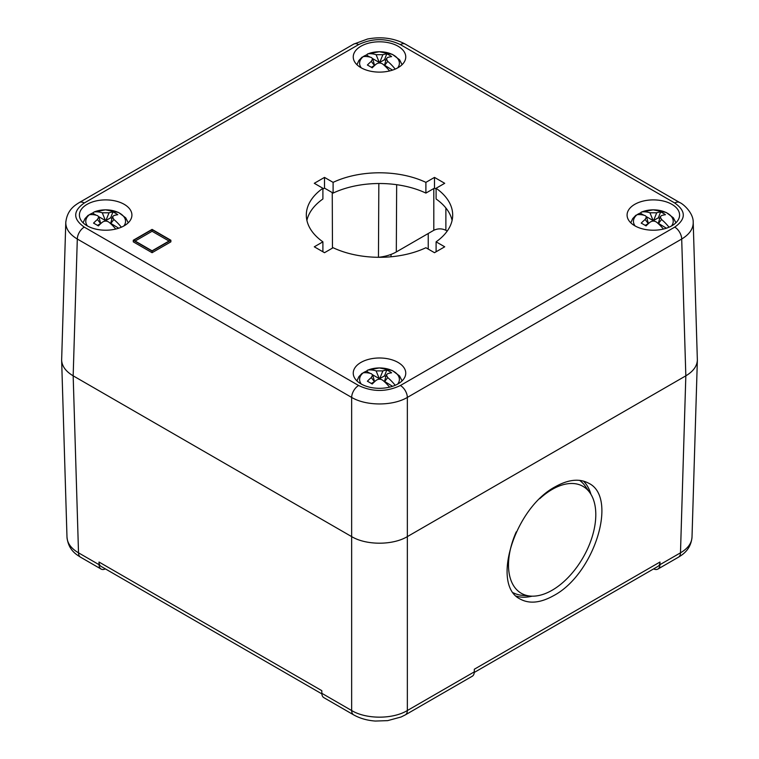 <?xml version="1.0" encoding="UTF-8"?>
<svg xmlns="http://www.w3.org/2000/svg" width="759" height="759" viewBox="0 0 759 759"><rect width="100%" height="100%" fill="white"/><g stroke="black" fill="none" stroke-linecap="round" stroke-linejoin="round"><path stroke-width="1.14" d="M112 218.554L110.672 217.786L105.89 220.546L109.049 212.795L102.275 212.795L105.425 220.546L98.812 216.723M109.049 212.795A37.286 21.527 -60 0 1 112.949 211.932A37.039 29.212 95.1 0 1 117.778 214.712A37.286 21.527 120 0 0 113.869 215.575L112.503 216.78L113.869 219.484A37.286 21.527 60 0 1 121.355 227.207M96.213 215.224L92.513 213.089L94.211 211.941A19.895 11.489 180 0 1 118.281 212.454A19.895 11.489 180 0 1 123.859 225.973M128.233 222.795L125.728 217.852L118.584 212.482L105.482 209.835L94.211 211.941A37.286 21.527 60 0 1 102.275 212.795M110.672 217.786L112.949 211.932M87.465 225.973A19.895 11.489 180 0 1 89.391 214.721A37.286 21.527 -120 0 1 97.446 215.575L98.822 216.78L97.446 219.484L100.605 223.601L97.513 225.385M115.757 229.047A37.286 21.527 -120 0 0 109.049 222.273C106.782 220.708 104.524 220.708 102.275 222.273A37.286 21.527 120 0 0 98.376 225.916A37.039 7.827 -141.2 0 0 93.547 223.127A37.286 21.527 -60 0 1 97.446 219.484M118.698 228.212L110.719 223.336M89.391 214.721L87.683 215.879M89.306 214.74A22.277 12.856 180 0 1 92.513 213.089M385.838 60.454L384.509 59.686L379.728 62.447L382.887 54.695L376.113 54.695L379.272 62.447L372.65 58.623M382.887 54.695A37.286 21.527 -60 0 1 386.786 53.832A37.039 29.212 95.1 0 1 391.616 56.621A37.286 21.527 120 0 0 387.716 57.475L386.34 58.68L387.716 61.384A37.286 21.527 60 0 1 395.192 69.107M370.05 57.124L366.35 54.99L368.049 53.842A19.895 11.489 180 0 1 392.118 54.354A19.895 11.489 180 0 1 397.697 67.883M367.46 53.993L368.049 53.842A37.286 21.527 60 0 1 376.113 54.695M384.509 59.686L386.786 53.832M361.303 67.883A19.895 11.489 180 0 1 363.229 56.631A37.286 21.527 -120 0 1 371.284 57.475L372.66 58.68L371.284 61.384L374.443 65.502L371.35 67.285M389.595 70.948A37.286 21.527 -120 0 0 382.887 64.173C380.62 62.608 378.361 62.608 376.113 64.173A37.286 21.527 120 0 0 372.214 67.817A37.039 7.827 -141.2 0 0 367.384 65.027A37.286 21.527 -60 0 1 371.284 61.384M392.545 70.113L384.557 65.236M363.229 56.631L361.521 57.779M363.144 56.64A22.277 12.856 180 0 1 366.35 54.99M659.675 218.554L658.347 217.786L653.575 220.546L656.725 212.795L649.951 212.795L653.11 220.546L646.488 216.723M656.725 212.795A37.286 21.527 -60 0 1 660.624 211.932A37.039 29.212 95.1 0 1 665.453 214.712A37.286 21.527 120 0 0 661.554 215.575L660.178 216.78L661.554 219.484A37.286 21.527 60 0 1 669.03 227.207M643.888 215.224L640.188 213.089L641.886 211.941A19.895 11.489 180 0 1 665.956 212.454A19.895 11.489 180 0 1 671.535 225.973M641.298 212.093L641.886 211.941A37.286 21.527 60 0 1 649.951 212.795M658.347 217.786L660.624 211.932M635.141 225.973A19.895 11.489 180 0 1 637.067 214.721A37.286 21.527 -120 0 1 645.131 215.575L646.497 216.78L645.131 219.484L648.281 223.601L645.188 225.385M663.432 229.047A37.286 21.527 -120 0 0 656.725 222.273C654.457 220.708 652.199 220.708 649.951 222.273A37.286 21.527 120 0 0 646.051 225.916A37.039 7.827 -141.2 0 0 641.222 223.127A37.286 21.527 -60 0 1 645.131 219.484M666.383 228.212L658.395 223.336M637.067 214.721L635.359 215.879M636.981 214.74A22.277 12.856 180 0 1 640.188 213.089M385.838 376.654L384.509 375.885L379.728 378.646L382.887 370.895L376.113 370.895L379.272 378.646L372.65 374.823M382.887 370.895A37.286 21.527 -60 0 1 386.786 370.031A37.039 29.212 95.1 0 1 391.616 372.811A37.286 21.527 120 0 0 387.716 373.675L386.34 374.88L387.716 377.584A37.286 21.527 60 0 1 395.192 385.306M370.05 373.324L366.35 371.189L368.049 370.041A19.895 11.489 180 0 1 392.118 370.553A19.895 11.489 180 0 1 397.697 384.073M367.46 370.193L368.049 370.041A37.286 21.527 60 0 1 376.113 370.895M384.509 375.885L386.786 370.031M361.303 384.073A19.895 11.489 180 0 1 363.229 372.821A37.286 21.527 -120 0 1 371.284 373.675L372.66 374.88L371.284 377.584L374.443 381.701L371.35 383.485M389.595 387.147A37.286 21.527 -120 0 0 382.887 380.373C380.62 378.807 378.361 378.807 376.113 380.373A37.286 21.527 120 0 0 372.214 384.016A37.039 7.827 -141.2 0 0 367.384 381.227A37.286 21.527 -60 0 1 371.284 377.584M392.545 386.312L384.557 381.435M363.229 372.821L361.521 373.978M363.144 372.84A22.277 12.856 180 0 1 366.35 371.189M433.806 188.526L433.806 230.29C437.829 228.393 441.852 228.393 445.875 230.29L445.875 207.966M447.222 231.068L445.875 230.29M433.806 230.29L396.312 251.941L396.663 184.693M378.836 183.517L378.456 257.301C385.363 256.561 391.312 254.777 396.312 251.941M152.075 250.821L133.745 240.242L152.075 229.654L170.405 240.242L152.075 250.821M169.02 241.049L152.075 231.267L135.13 241.049M152.075 231.267L152.075 229.654M152.075 251.096L133.28 240.242L152.075 229.389L170.87 240.242L152.075 251.096L152.075 252.7L133.28 241.846L133.28 240.242M152.075 252.7L170.87 241.846L170.87 240.242M322.898 241.836A73.187 42.257 180 0 1 306.313 215.053A73.187 42.257 180 0 1 322.898 188.27L314.292 183.298L324.501 177.407L333.106 182.369A73.187 42.257 180 0 1 425.894 182.369L434.499 177.407L444.708 183.298L436.102 188.27A73.187 42.257 180 0 1 452.687 215.053A73.187 42.257 180 0 1 436.102 241.836L444.708 246.808L434.499 252.7L425.894 247.728A73.187 42.257 180 0 1 333.106 247.728L324.501 252.7L314.292 246.808L322.898 241.836L322.898 251.779M360.933 362.432A26.252 15.161 180 0 1 389.547 359.149A26.252 15.161 180 0 1 405.752 373.153A26.252 15.161 180 0 1 379.5 388.314A26.252 15.161 180 0 1 353.248 373.153A26.252 15.161 180 0 1 360.933 362.432M87.095 204.332A26.252 15.161 180 0 1 115.71 201.05A26.252 15.161 180 0 1 131.914 215.053A26.252 15.161 180 0 1 105.662 230.214A26.252 15.161 180 0 1 79.41 215.053A26.252 15.161 180 0 1 87.095 204.332M360.933 46.233A26.252 15.161 180 0 1 389.547 42.95A26.252 15.161 180 0 1 405.752 56.953A26.252 15.161 180 0 1 379.5 72.114A26.252 15.161 180 0 1 353.248 56.953A26.252 15.161 180 0 1 360.933 46.233M634.771 204.332A26.252 15.161 180 0 1 663.385 201.05A26.252 15.161 180 0 1 679.59 215.053A26.252 15.161 180 0 1 653.338 230.214A26.252 15.161 180 0 1 627.086 215.053A26.252 15.161 180 0 1 634.771 204.332M674.732 227.112L400.382 385.506C386.464 392.08 372.536 392.08 358.618 385.506L84.268 227.112C72.864 219.076 72.864 211.03 84.268 202.995L358.618 44.601C372.536 38.016 386.464 38.016 400.382 44.601L674.732 202.995C686.136 211.03 686.136 219.076 674.732 227.112A9.848 5.683 60 0 1 681.696 239.028C689.381 234.398 693.223 228.886 693.223 222.501L693.185 221.827M358.618 385.506A9.848 5.683 120 0 0 351.654 397.422C366.227 406.122 392.773 406.122 407.346 397.422L681.696 239.028L685.832 375.828L407.346 536.613C392.773 545.389 366.227 545.389 351.654 536.613L73.168 375.828C65.824 371.464 61.982 366.236 61.64 360.155L65.777 222.529C65.786 228.905 69.629 234.398 77.304 239.028L351.654 397.422L351.654 710.528L321.835 693.309A9.848 5.683 120 0 0 323.875 697.673L353.694 714.893A9.848 5.683 -60 0 1 353.666 714.874A9.848 5.683 -60 0 1 351.654 710.528C366.227 719.371 392.773 719.371 407.346 710.528L407.346 397.422A9.848 5.683 60 0 0 400.382 385.506M65.824 221.723L65.777 222.501M674.732 202.995A9.848 5.683 -60 0 1 679.656 202.511A9.848 5.683 -60 0 1 679.684 202.53C682.939 203.659 693.603 212.881 693.214 222.491L697.36 360.155C697.018 366.236 693.176 371.464 685.832 375.828L680.481 552.827L659.941 564.687A9.848 5.683 60 0 1 657.911 569.051A9.848 5.683 60 0 1 653.613 568.899M436.102 251.779L436.102 241.836M452.098 220.414A73.187 42.257 0 0 0 436.102 198.991L436.102 188.27M306.902 220.414A73.187 42.257 0 0 1 322.898 198.991L322.898 188.27M436.102 189.048L434.499 188.118L425.894 193.09A73.187 42.257 0 0 0 333.106 193.09L324.501 188.118L322.898 189.048M324.501 188.118L324.501 177.407M333.106 193.09L333.106 182.369M425.894 193.09L425.894 182.369M434.499 188.118L434.499 177.407M583.443 481.064A67.276 38.842 -60 0 1 590.938 494.318M532.135 596.176A67.276 38.842 -60 0 1 516.243 596.109M579.553 480.343A65.312 37.703 -60 0 1 585.151 486.007L589.923 492.762A61.726 35.635 -60 0 1 583.016 557.647A61.726 35.635 -60 0 1 530.275 596.071A61.726 35.635 -60 0 1 516.253 531.888M530.275 596.071L522.05 595.312A65.312 37.703 -60 0 1 513.302 592.788M539.734 498.691A61.726 35.635 -60 0 1 552.154 489.432A61.726 35.635 -60 0 1 589.923 492.762M553.662 595.635C540.617 602.921 529.488 604.079 520.266 599.107C490.656 585.047 514.668 508.084 555.322 486.728C568.368 479.432 579.506 478.274 588.718 483.255C618.329 497.306 594.325 574.269 553.662 595.635M659.941 564.687L659.988 562.03L474.337 669.22L474.29 671.876L407.346 710.528A9.848 5.683 -120 0 1 405.334 714.874A9.848 5.683 -120 0 1 405.306 714.893L472.25 676.241A9.848 5.683 -120 0 0 474.29 671.876M321.835 693.309L321.797 690.652L99.012 562.03L99.059 564.687L78.519 552.827C71.175 548.501 67.342 543.292 66.991 537.211L61.64 360.155M105.387 568.899A9.848 5.683 -60 0 1 101.089 569.051A9.848 5.683 -60 0 1 99.059 564.687M321.863 693.887L101.051 566.394A9.848 5.683 -60 0 1 99.012 562.03M697.36 360.155L692.009 537.211C691.658 543.292 687.825 548.501 680.481 552.827A9.848 5.683 -120 0 1 678.47 557.182A9.848 5.683 -120 0 0 678.47 557.182C682.018 554.943 690.785 550.085 691.999 537.182M659.988 562.03A9.848 5.683 60 0 1 657.949 566.394L474.261 672.446M110.719 223.601L113.869 219.484M384.557 65.502L387.716 61.384M658.395 223.601L661.554 219.484M384.557 381.701L387.716 377.584M332.461 248.108L332.252 192.596M358.618 44.601A9.848 5.683 -120 0 0 353.694 44.117A9.848 5.683 -120 0 0 353.666 44.126L367.479 39.032C381.379 36.404 393.997 38.111 405.334 44.136A9.848 5.683 120 0 0 405.306 44.117A9.848 5.683 120 0 0 400.382 44.601M84.268 227.112A9.848 5.683 120 0 0 77.304 239.028L73.168 375.828L78.519 552.827A9.848 5.683 -60 0 0 80.53 557.182A9.848 5.683 -60 0 1 80.53 557.182L101.089 569.051M84.268 202.995A9.848 5.683 -120 0 0 79.344 202.511A9.848 5.683 -120 0 0 79.316 202.53A9.848 5.683 -120 0 0 79.221 202.587M391.037 256.779L391.027 254.426M428.237 233.506L428.237 249.085M100.7 223.44L98.822 216.78M110.615 223.44L112.493 216.78M88.234 215.224L85.017 218.63L83.092 222.795M374.538 65.34L372.66 58.68M384.462 65.34L386.34 58.68M362.071 57.124L358.855 60.53L356.929 64.695M367.498 53.984L379.32 51.735L392.422 54.382L399.566 59.752L402.071 64.695M648.385 223.44L646.507 216.78M658.3 223.44L660.178 216.78M635.909 215.224L632.693 218.63L630.767 222.795M641.336 212.084L653.157 209.835L666.26 212.482L673.404 217.852L675.908 222.795M374.538 381.54L372.66 374.88M384.462 381.54L386.34 374.88M362.071 373.314L358.855 376.73L356.929 380.895M367.498 370.183L379.32 367.935L392.422 370.582L399.566 375.952L402.071 380.895M405.306 44.117L679.656 202.511M65.786 222.529C67.162 209.408 75.52 204.996 79.316 202.53M79.344 202.511L353.694 44.117M67.001 537.182C68.376 550.294 76.735 554.706 80.53 557.182M353.666 714.874C359.994 718.412 367.223 720.471 375.363 721.05L387.678 720.633L401.103 716.989L405.334 714.874M657.911 569.051L678.442 557.201"/></g></svg>
